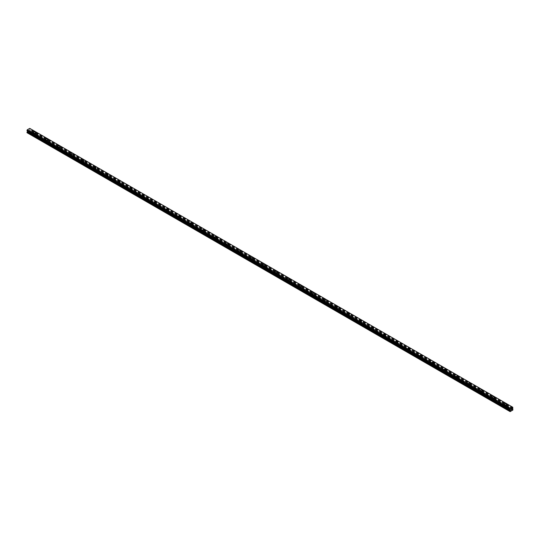 <?xml version="1.0" encoding="UTF-8"?>
<svg xmlns="http://www.w3.org/2000/svg" width="540" height="540" viewBox="0 0 540 540"><rect width="100%" height="100%" fill="white"/><g stroke="black" fill="none" stroke-linecap="round" stroke-linejoin="round"><path stroke-width="0.41" stroke-dasharray="2.7 2.03" d="M34.769 135.061A0.641 0.371 0 0 0 33.946 135.533L34.324 135.749A0.641 0.371 0 0 0 35.147 135.277L28.924 131.679L30.017 130.957L29.741 128.378L512.723 407.228M34.094 134.062A0.641 0.371 0 0 0 34.999 133.542A0.641 0.371 0 0 0 34.094 134.062M35.613 132.57L35.613 132.57A1.067 0.614 180 0 1 34.958 133.144A1.067 0.614 180 0 1 33.791 133.009A1.067 0.614 180 0 1 33.48 132.57L33.48 132.57M46.845 142.027A0.641 0.371 0 0 0 46.022 142.506L46.393 142.722A0.641 0.371 0 0 0 47.223 142.243L35.147 135.277M46.17 141.035A0.641 0.371 0 0 0 47.075 140.508A0.641 0.371 0 0 0 46.17 141.035M47.689 139.543L47.689 139.543A1.067 0.614 180 0 1 47.027 140.11A1.067 0.614 180 0 1 45.866 139.975A1.067 0.614 180 0 1 45.556 139.543L45.556 139.543M58.921 149A0.641 0.371 0 0 0 58.097 149.479L58.469 149.695A0.641 0.371 0 0 0 59.292 149.216L47.223 142.243M58.246 148.007A0.641 0.371 0 0 0 59.15 147.481A0.641 0.371 0 0 0 58.246 148.007M59.765 146.516L59.765 146.509A1.067 0.614 180 0 1 59.103 147.083A1.067 0.614 180 0 1 57.942 146.947A1.067 0.614 180 0 1 57.632 146.516L57.632 146.509M70.997 155.972A0.641 0.371 0 0 0 70.173 156.445L70.544 156.661A0.641 0.371 0 0 0 71.368 156.188L59.292 149.216M70.315 154.973A0.641 0.371 0 0 0 71.226 154.454A0.641 0.371 0 0 0 70.315 154.973M71.84 153.482L71.84 153.482A1.067 0.614 180 0 1 71.179 154.055A1.067 0.614 180 0 1 70.018 153.92A1.067 0.614 180 0 1 69.701 153.482L69.701 153.482M83.072 162.945A0.641 0.371 0 0 0 82.249 163.418L82.62 163.633A0.641 0.371 0 0 0 83.444 163.161L71.368 156.188M82.391 161.946A0.641 0.371 0 0 0 83.295 161.426A0.641 0.371 0 0 0 82.391 161.946M83.909 160.454L83.909 160.454A1.067 0.614 180 0 1 83.255 161.028A1.067 0.614 180 0 1 82.087 160.893A1.067 0.614 180 0 1 81.776 160.454L81.776 160.454M95.148 169.911A0.641 0.371 0 0 0 94.318 170.39L94.696 170.606A0.641 0.371 0 0 0 95.519 170.127L83.444 163.161M94.466 168.919A0.641 0.371 0 0 0 95.371 168.392A0.641 0.371 0 0 0 94.466 168.919M95.985 167.427L95.985 167.427A1.067 0.614 180 0 1 95.33 167.994A1.067 0.614 180 0 1 94.163 167.866A1.067 0.614 180 0 1 93.852 167.427L93.852 167.427M107.217 176.884A0.641 0.371 0 0 0 106.394 177.363L106.765 177.579A0.641 0.371 0 0 0 107.595 177.1L95.519 170.127M106.542 175.892A0.641 0.371 0 0 0 107.447 175.365A0.641 0.371 0 0 0 106.542 175.892M108.061 174.4L108.061 174.393A1.067 0.614 180 0 1 107.399 174.967A1.067 0.614 180 0 1 106.238 174.832A1.067 0.614 180 0 1 105.928 174.4L105.928 174.393M119.293 183.857A0.641 0.371 0 0 0 118.469 184.336L118.841 184.545A0.641 0.371 0 0 0 119.671 184.072L107.595 177.1M118.618 182.857A0.641 0.371 0 0 0 119.522 182.338A0.641 0.371 0 0 0 118.618 182.857M120.136 181.373L120.136 181.366A1.067 0.614 180 0 1 119.475 181.94A1.067 0.614 180 0 1 118.314 181.804A1.067 0.614 180 0 1 118.004 181.373L118.004 181.366M131.369 190.829A0.641 0.371 0 0 0 130.545 191.302L130.916 191.518A0.641 0.371 0 0 0 131.74 191.045L119.671 184.072M130.687 189.83A0.641 0.371 0 0 0 131.598 189.31A0.641 0.371 0 0 0 130.687 189.83M132.212 188.339L132.212 188.339A1.067 0.614 180 0 1 131.551 188.912A1.067 0.614 180 0 1 130.39 188.777A1.067 0.614 180 0 1 130.072 188.339L130.072 188.339M143.444 197.795A0.641 0.371 0 0 0 142.621 198.275L142.992 198.491A0.641 0.371 0 0 0 143.816 198.011L131.74 191.045M142.763 196.803A0.641 0.371 0 0 0 143.667 196.276A0.641 0.371 0 0 0 142.763 196.803M144.288 195.311L144.288 195.311A1.067 0.614 180 0 1 143.627 195.878A1.067 0.614 180 0 1 142.466 195.75A1.067 0.614 180 0 1 142.148 195.311L142.148 195.311M155.52 204.768A0.641 0.371 0 0 0 154.69 205.247L155.068 205.463A0.641 0.371 0 0 0 155.891 204.984L143.816 198.011M154.838 203.776A0.641 0.371 0 0 0 155.743 203.249A0.641 0.371 0 0 0 154.838 203.776M156.357 202.277L156.357 202.284A1.067 0.614 180 0 1 155.702 202.851A1.067 0.614 180 0 1 154.535 202.716A1.067 0.614 180 0 1 154.224 202.284L154.224 202.277M167.596 211.741A0.641 0.371 0 0 0 166.766 212.22L167.144 212.429A0.641 0.371 0 0 0 167.967 211.957L155.891 204.984M166.914 210.742A0.641 0.371 0 0 0 167.819 210.222A0.641 0.371 0 0 0 166.914 210.742M168.433 209.257L168.433 209.25A1.067 0.614 180 0 1 167.778 209.824A1.067 0.614 180 0 1 166.61 209.689A1.067 0.614 180 0 1 166.3 209.257L166.3 209.25M179.665 218.714A0.641 0.371 0 0 0 178.841 219.186L179.213 219.402A0.641 0.371 0 0 0 180.043 218.929L167.967 211.957M178.99 217.715A0.641 0.371 0 0 0 179.894 217.195A0.641 0.371 0 0 0 178.99 217.715M180.509 216.223L180.509 216.223A1.067 0.614 180 0 1 179.847 216.797A1.067 0.614 180 0 1 178.686 216.662A1.067 0.614 180 0 1 178.376 216.223L178.376 216.223M191.741 225.686A0.641 0.371 0 0 0 190.917 226.159L191.288 226.375A0.641 0.371 0 0 0 192.112 225.896L180.043 218.929M191.066 224.687A0.641 0.371 0 0 0 191.97 224.168A0.641 0.371 0 0 0 191.066 224.687M192.584 223.196L192.584 223.196A1.067 0.614 180 0 1 191.923 223.763A1.067 0.614 180 0 1 190.762 223.634A1.067 0.614 180 0 1 190.451 223.196L190.451 223.196M203.816 232.652A0.641 0.371 0 0 0 202.993 233.132L203.364 233.347A0.641 0.371 0 0 0 204.188 232.868L192.112 225.896M203.135 231.66A0.641 0.371 0 0 0 204.046 231.134A0.641 0.371 0 0 0 203.135 231.66M204.66 230.168L204.66 230.168A1.067 0.614 180 0 1 203.999 230.735A1.067 0.614 180 0 1 202.838 230.6A1.067 0.614 180 0 1 202.52 230.168L202.52 230.168M215.892 239.625A0.641 0.371 0 0 0 215.069 240.104L215.44 240.32A0.641 0.371 0 0 0 216.263 239.841L204.188 232.868M215.21 238.633A0.641 0.371 0 0 0 216.115 238.106A0.641 0.371 0 0 0 215.21 238.633M216.729 237.141L216.729 237.134A1.067 0.614 180 0 1 216.074 237.708A1.067 0.614 180 0 1 214.913 237.573A1.067 0.614 180 0 1 214.596 237.141L214.596 237.134M227.968 246.598A0.641 0.371 0 0 0 227.138 247.07L227.516 247.286A0.641 0.371 0 0 0 228.339 246.814L216.263 239.841M227.286 245.599A0.641 0.371 0 0 0 228.191 245.079A0.641 0.371 0 0 0 227.286 245.599M228.805 244.107L228.805 244.107A1.067 0.614 180 0 1 228.15 244.681A1.067 0.614 180 0 1 226.982 244.546A1.067 0.614 180 0 1 226.672 244.107L226.672 244.107M240.037 253.571A0.641 0.371 0 0 0 239.213 254.043L239.585 254.259A0.641 0.371 0 0 0 240.415 253.787L228.339 246.814M239.362 252.572A0.641 0.371 0 0 0 240.266 252.052A0.641 0.371 0 0 0 239.362 252.572M240.881 251.08L240.881 251.08A1.067 0.614 180 0 1 240.219 251.654A1.067 0.614 180 0 1 239.058 251.519A1.067 0.614 180 0 1 238.748 251.08L238.748 251.08M252.113 260.537A0.641 0.371 0 0 0 251.289 261.016L251.66 261.232A0.641 0.371 0 0 0 252.491 260.752L240.415 253.787M251.438 259.544A0.641 0.371 0 0 0 252.342 259.018A0.641 0.371 0 0 0 251.438 259.544M252.956 258.053L252.956 258.053A1.067 0.614 180 0 1 252.295 258.62A1.067 0.614 180 0 1 251.134 258.491A1.067 0.614 180 0 1 250.823 258.053L250.823 258.053M264.188 267.509A0.641 0.371 0 0 0 263.365 267.988L263.736 268.204A0.641 0.371 0 0 0 264.56 267.725L252.491 260.752M263.513 266.517A0.641 0.371 0 0 0 264.418 265.99A0.641 0.371 0 0 0 263.513 266.517M265.032 265.019L265.032 265.025A1.067 0.614 180 0 1 264.371 265.592A1.067 0.614 180 0 1 263.209 265.457A1.067 0.614 180 0 1 262.892 265.025L262.892 265.019M276.264 274.482A0.641 0.371 0 0 0 275.441 274.954L275.812 275.171A0.641 0.371 0 0 0 276.635 274.698L264.56 267.725M275.582 273.483A0.641 0.371 0 0 0 276.487 272.963A0.641 0.371 0 0 0 275.582 273.483M277.108 271.991L277.108 271.991A1.067 0.614 180 0 1 276.446 272.565A1.067 0.614 180 0 1 275.285 272.43A1.067 0.614 180 0 1 274.968 271.991L274.968 271.991M288.34 281.455A0.641 0.371 0 0 0 287.51 281.927L287.888 282.143A0.641 0.371 0 0 0 288.711 281.671L276.635 274.698M287.658 280.456A0.641 0.371 0 0 0 288.562 279.936A0.641 0.371 0 0 0 287.658 280.456M289.177 278.964L289.177 278.964A1.067 0.614 180 0 1 288.522 279.538A1.067 0.614 180 0 1 287.354 279.403A1.067 0.614 180 0 1 287.044 278.964L287.044 278.964M300.416 288.421A0.641 0.371 0 0 0 299.585 288.9L299.963 289.116A0.641 0.371 0 0 0 300.787 288.637L288.711 281.671M299.734 287.429A0.641 0.371 0 0 0 300.638 286.902A0.641 0.371 0 0 0 299.734 287.429M301.253 285.937L301.253 285.937A1.067 0.614 180 0 1 300.598 286.504A1.067 0.614 180 0 1 299.43 286.375A1.067 0.614 180 0 1 299.12 285.937L299.12 285.937M312.485 295.394A0.641 0.371 0 0 0 311.661 295.873L312.032 296.089A0.641 0.371 0 0 0 312.863 295.61L300.787 288.637M311.81 294.401A0.641 0.371 0 0 0 312.714 293.875A0.641 0.371 0 0 0 311.81 294.401M313.328 292.91L313.328 292.903A1.067 0.614 180 0 1 312.667 293.476A1.067 0.614 180 0 1 311.506 293.341A1.067 0.614 180 0 1 311.195 292.91L311.195 292.903M324.56 302.366A0.641 0.371 0 0 0 323.737 302.846L324.108 303.055A0.641 0.371 0 0 0 324.932 302.582L312.863 295.61M323.885 301.367A0.641 0.371 0 0 0 324.79 300.848A0.641 0.371 0 0 0 323.885 301.367M325.404 299.882L325.404 299.875A1.067 0.614 180 0 1 324.743 300.449A1.067 0.614 180 0 1 323.582 300.314A1.067 0.614 180 0 1 323.271 299.882L323.271 299.875M336.636 309.339A0.641 0.371 0 0 0 335.812 309.812L336.184 310.028A0.641 0.371 0 0 0 337.007 309.555L324.932 302.582M335.954 308.34A0.641 0.371 0 0 0 336.865 307.82A0.641 0.371 0 0 0 335.954 308.34M337.48 306.848L337.48 306.848A1.067 0.614 180 0 1 336.818 307.422A1.067 0.614 180 0 1 335.657 307.287A1.067 0.614 180 0 1 335.34 306.848L335.34 306.848M348.712 316.305A0.641 0.371 0 0 0 347.888 316.784L348.26 317A0.641 0.371 0 0 0 349.083 316.521L337.007 309.555M348.03 315.313A0.641 0.371 0 0 0 348.935 314.786A0.641 0.371 0 0 0 348.03 315.313M349.549 313.821L349.549 313.821A1.067 0.614 180 0 1 348.894 314.388A1.067 0.614 180 0 1 347.733 314.26A1.067 0.614 180 0 1 347.416 313.821L347.416 313.821M360.788 323.278A0.641 0.371 0 0 0 359.957 323.757L360.335 323.973A0.641 0.371 0 0 0 361.159 323.494L349.083 316.521M360.106 322.286A0.641 0.371 0 0 0 361.01 321.759A0.641 0.371 0 0 0 360.106 322.286M361.625 320.794L361.625 320.794A1.067 0.614 180 0 1 360.97 321.361A1.067 0.614 180 0 1 359.802 321.226A1.067 0.614 180 0 1 359.492 320.794L359.492 320.794M372.857 330.25A0.641 0.371 0 0 0 372.033 330.73L372.404 330.946A0.641 0.371 0 0 0 373.235 330.466L361.159 323.494M372.182 329.252A0.641 0.371 0 0 0 373.086 328.732A0.641 0.371 0 0 0 372.182 329.252M373.7 327.76L373.7 327.767A1.067 0.614 180 0 1 373.039 328.334A1.067 0.614 180 0 1 371.878 328.199A1.067 0.614 180 0 1 371.567 327.767L371.567 327.76M384.932 337.223A0.641 0.371 0 0 0 384.109 337.696L384.48 337.912A0.641 0.371 0 0 0 385.31 337.439L373.235 330.466M384.257 336.224A0.641 0.371 0 0 0 385.162 335.704A0.641 0.371 0 0 0 384.257 336.224M385.776 334.733L385.776 334.733A1.067 0.614 180 0 1 385.115 335.306A1.067 0.614 180 0 1 383.954 335.171A1.067 0.614 180 0 1 383.643 334.733L383.643 334.733M397.008 344.196A0.641 0.371 0 0 0 396.185 344.669L396.556 344.885A0.641 0.371 0 0 0 397.379 344.405L385.31 337.439M396.333 343.197A0.641 0.371 0 0 0 397.238 342.677A0.641 0.371 0 0 0 396.333 343.197M397.852 341.705L397.852 341.705A1.067 0.614 180 0 1 397.19 342.272A1.067 0.614 180 0 1 396.029 342.144A1.067 0.614 180 0 1 395.712 341.705L395.712 341.705M409.084 351.162A0.641 0.371 0 0 0 408.26 351.641L408.632 351.857A0.641 0.371 0 0 0 409.455 351.378L397.379 344.405M408.402 350.17A0.641 0.371 0 0 0 409.313 349.643A0.641 0.371 0 0 0 408.402 350.17M409.928 348.678L409.928 348.678A1.067 0.614 180 0 1 409.266 349.245A1.067 0.614 180 0 1 408.105 349.11A1.067 0.614 180 0 1 407.788 348.678L407.788 348.678M421.16 358.135A0.641 0.371 0 0 0 420.329 358.614L420.707 358.83A0.641 0.371 0 0 0 421.531 358.351L409.455 351.378M420.478 357.143A0.641 0.371 0 0 0 421.382 356.616A0.641 0.371 0 0 0 420.478 357.143M421.996 355.651L421.996 355.644A1.067 0.614 180 0 1 421.342 356.218A1.067 0.614 180 0 1 420.174 356.083A1.067 0.614 180 0 1 419.863 355.651L419.863 355.644M433.235 365.108A0.641 0.371 0 0 0 432.405 365.58L432.783 365.796A0.641 0.371 0 0 0 433.607 365.324L421.531 358.351M432.554 364.108A0.641 0.371 0 0 0 433.458 363.589A0.641 0.371 0 0 0 432.554 364.108M434.072 362.617L434.072 362.617A1.067 0.614 180 0 1 433.418 363.19A1.067 0.614 180 0 1 432.25 363.056A1.067 0.614 180 0 1 431.939 362.617L431.939 362.617M445.304 372.08A0.641 0.371 0 0 0 444.481 372.553L444.852 372.769A0.641 0.371 0 0 0 445.682 372.296L433.607 365.324M444.629 371.081A0.641 0.371 0 0 0 445.534 370.562A0.641 0.371 0 0 0 444.629 371.081M446.148 369.589L446.148 369.589A1.067 0.614 180 0 1 445.487 370.163A1.067 0.614 180 0 1 444.326 370.028A1.067 0.614 180 0 1 444.015 369.589L444.015 369.589M457.38 379.046A0.641 0.371 0 0 0 456.557 379.526L456.928 379.742A0.641 0.371 0 0 0 457.751 379.262L445.682 372.296M456.705 378.054A0.641 0.371 0 0 0 457.61 377.527A0.641 0.371 0 0 0 456.705 378.054M458.224 376.562L458.224 376.562A1.067 0.614 180 0 1 457.562 377.129A1.067 0.614 180 0 1 456.401 377.001A1.067 0.614 180 0 1 456.091 376.562L456.091 376.562M469.456 386.019A0.641 0.371 0 0 0 468.632 386.498L469.004 386.714A0.641 0.371 0 0 0 469.827 386.235L457.751 379.262M468.774 385.027A0.641 0.371 0 0 0 469.685 384.5A0.641 0.371 0 0 0 468.774 385.027M470.3 383.535L470.3 383.528A1.067 0.614 180 0 1 469.638 384.102A1.067 0.614 180 0 1 468.477 383.967A1.067 0.614 180 0 1 468.16 383.535L468.16 383.528M481.532 392.992A0.641 0.371 0 0 0 480.708 393.464L481.079 393.68A0.641 0.371 0 0 0 481.903 393.208L469.827 386.235M480.85 391.993A0.641 0.371 0 0 0 481.754 391.473A0.641 0.371 0 0 0 480.85 391.993M482.369 390.501L482.369 390.508A1.067 0.614 180 0 1 481.714 391.075A1.067 0.614 180 0 1 480.553 390.94A1.067 0.614 180 0 1 480.236 390.508L480.236 390.501M493.607 399.964A0.641 0.371 0 0 0 492.777 400.437L493.155 400.653A0.641 0.371 0 0 0 493.979 400.181L481.903 393.208M492.925 398.965A0.641 0.371 0 0 0 493.83 398.446A0.641 0.371 0 0 0 492.925 398.965M494.444 397.474L494.444 397.474A1.067 0.614 180 0 1 493.79 398.048A1.067 0.614 180 0 1 492.622 397.913A1.067 0.614 180 0 1 492.311 397.474L492.311 397.474M505.001 407.585L505.231 407.626A0.641 0.371 0 0 0 506.054 407.147L505.676 406.931A0.641 0.371 0 0 0 504.853 407.41L505.001 407.585M505.001 405.938A0.641 0.371 0 0 0 505.906 405.412A0.641 0.371 0 0 0 505.001 405.938M506.52 404.447L506.52 404.447A1.067 0.614 180 0 1 505.858 405.014A1.067 0.614 180 0 1 504.698 404.885A1.067 0.614 180 0 1 504.387 404.447L504.387 404.447M504.698 406.114A1.067 0.614 0 0 0 505.858 406.242A1.067 0.614 0 0 0 506.52 405.675A1.067 0.614 0 0 0 506.21 405.243A1.067 0.614 0 0 0 505.042 405.108A1.067 0.614 0 0 0 504.387 405.675A1.067 0.614 0 0 0 504.698 406.114M504.698 405A1.067 0.614 0 0 0 505.858 405.135A1.067 0.614 0 0 0 506.52 404.561A1.067 0.614 0 0 0 506.21 404.129A1.067 0.614 0 0 0 505.042 403.994A1.067 0.614 0 0 0 504.387 404.561A1.067 0.614 0 0 0 504.698 405M492.622 399.141A1.067 0.614 0 0 0 493.79 399.276A1.067 0.614 0 0 0 494.444 398.702A1.067 0.614 0 0 0 494.134 398.27A1.067 0.614 0 0 0 492.973 398.135A1.067 0.614 0 0 0 492.311 398.702A1.067 0.614 0 0 0 492.622 399.141M492.622 398.027A1.067 0.614 0 0 0 493.79 398.162A1.067 0.614 0 0 0 494.444 397.589A1.067 0.614 0 0 0 494.134 397.157A1.067 0.614 0 0 0 492.973 397.022A1.067 0.614 0 0 0 492.311 397.589A1.067 0.614 0 0 0 492.622 398.027M480.553 392.168A1.067 0.614 0 0 0 481.714 392.303A1.067 0.614 0 0 0 482.369 391.736A1.067 0.614 0 0 0 482.058 391.298A1.067 0.614 0 0 0 480.897 391.163A1.067 0.614 0 0 0 480.236 391.736A1.067 0.614 0 0 0 480.553 392.168M480.553 391.055A1.067 0.614 0 0 0 481.714 391.19A1.067 0.614 0 0 0 482.369 390.623A1.067 0.614 0 0 0 482.058 390.184A1.067 0.614 0 0 0 480.897 390.049A1.067 0.614 0 0 0 480.236 390.623A1.067 0.614 0 0 0 480.553 391.055M468.477 385.195A1.067 0.614 0 0 0 469.638 385.331A1.067 0.614 0 0 0 470.3 384.764A1.067 0.614 0 0 0 469.982 384.325A1.067 0.614 0 0 0 468.821 384.197A1.067 0.614 0 0 0 468.16 384.764A1.067 0.614 0 0 0 468.477 385.195M468.477 384.082A1.067 0.614 0 0 0 469.638 384.217A1.067 0.614 0 0 0 470.3 383.65A1.067 0.614 0 0 0 469.982 383.211A1.067 0.614 0 0 0 468.821 383.083A1.067 0.614 0 0 0 468.16 383.65A1.067 0.614 0 0 0 468.477 384.082M456.401 378.23A1.067 0.614 0 0 0 457.562 378.358A1.067 0.614 0 0 0 458.224 377.791A1.067 0.614 0 0 0 457.913 377.359A1.067 0.614 0 0 0 456.745 377.224A1.067 0.614 0 0 0 456.091 377.791A1.067 0.614 0 0 0 456.401 378.23M456.401 377.116A1.067 0.614 0 0 0 457.562 377.251A1.067 0.614 0 0 0 458.224 376.677A1.067 0.614 0 0 0 457.913 376.245A1.067 0.614 0 0 0 456.745 376.11A1.067 0.614 0 0 0 456.091 376.677A1.067 0.614 0 0 0 456.401 377.116M444.326 371.257A1.067 0.614 0 0 0 445.487 371.392A1.067 0.614 0 0 0 446.148 370.818A1.067 0.614 0 0 0 445.838 370.386A1.067 0.614 0 0 0 444.67 370.251A1.067 0.614 0 0 0 444.015 370.818A1.067 0.614 0 0 0 444.326 371.257M444.326 370.143A1.067 0.614 0 0 0 445.487 370.278A1.067 0.614 0 0 0 446.148 369.704A1.067 0.614 0 0 0 445.838 369.272A1.067 0.614 0 0 0 444.67 369.137A1.067 0.614 0 0 0 444.015 369.704A1.067 0.614 0 0 0 444.326 370.143M432.25 364.284A1.067 0.614 0 0 0 433.418 364.419A1.067 0.614 0 0 0 434.072 363.852A1.067 0.614 0 0 0 433.762 363.413A1.067 0.614 0 0 0 432.601 363.278A1.067 0.614 0 0 0 431.939 363.852A1.067 0.614 0 0 0 432.25 364.284M432.25 363.17A1.067 0.614 0 0 0 433.418 363.305A1.067 0.614 0 0 0 434.072 362.738A1.067 0.614 0 0 0 433.762 362.3A1.067 0.614 0 0 0 432.601 362.164A1.067 0.614 0 0 0 431.939 362.738A1.067 0.614 0 0 0 432.25 363.17M420.174 357.311A1.067 0.614 0 0 0 421.342 357.446A1.067 0.614 0 0 0 421.996 356.879A1.067 0.614 0 0 0 421.686 356.44A1.067 0.614 0 0 0 420.525 356.306A1.067 0.614 0 0 0 419.863 356.879A1.067 0.614 0 0 0 420.174 357.311M420.174 356.198A1.067 0.614 0 0 0 421.342 356.332A1.067 0.614 0 0 0 421.996 355.765A1.067 0.614 0 0 0 421.686 355.327A1.067 0.614 0 0 0 420.525 355.199A1.067 0.614 0 0 0 419.863 355.765A1.067 0.614 0 0 0 420.174 356.198M408.105 350.345A1.067 0.614 0 0 0 409.266 350.474A1.067 0.614 0 0 0 409.928 349.906A1.067 0.614 0 0 0 409.61 349.468A1.067 0.614 0 0 0 408.449 349.339A1.067 0.614 0 0 0 407.788 349.906A1.067 0.614 0 0 0 408.105 350.345M408.105 349.232A1.067 0.614 0 0 0 409.266 349.36A1.067 0.614 0 0 0 409.928 348.793A1.067 0.614 0 0 0 409.61 348.361A1.067 0.614 0 0 0 408.449 348.226A1.067 0.614 0 0 0 407.788 348.793A1.067 0.614 0 0 0 408.105 349.232M396.029 343.373A1.067 0.614 0 0 0 397.19 343.507A1.067 0.614 0 0 0 397.852 342.934A1.067 0.614 0 0 0 397.535 342.502A1.067 0.614 0 0 0 396.374 342.367A1.067 0.614 0 0 0 395.712 342.934A1.067 0.614 0 0 0 396.029 343.373M396.029 342.259A1.067 0.614 0 0 0 397.19 342.394A1.067 0.614 0 0 0 397.852 341.82A1.067 0.614 0 0 0 397.535 341.388A1.067 0.614 0 0 0 396.374 341.253A1.067 0.614 0 0 0 395.712 341.82A1.067 0.614 0 0 0 396.029 342.259M383.954 336.4A1.067 0.614 0 0 0 385.115 336.535A1.067 0.614 0 0 0 385.776 335.961A1.067 0.614 0 0 0 385.465 335.529A1.067 0.614 0 0 0 384.298 335.394A1.067 0.614 0 0 0 383.643 335.961A1.067 0.614 0 0 0 383.954 336.4M383.954 335.286A1.067 0.614 0 0 0 385.115 335.421A1.067 0.614 0 0 0 385.776 334.854A1.067 0.614 0 0 0 385.465 334.415A1.067 0.614 0 0 0 384.298 334.28A1.067 0.614 0 0 0 383.643 334.854A1.067 0.614 0 0 0 383.954 335.286M371.878 329.427A1.067 0.614 0 0 0 373.039 329.562A1.067 0.614 0 0 0 373.7 328.995A1.067 0.614 0 0 0 373.39 328.556A1.067 0.614 0 0 0 372.222 328.421A1.067 0.614 0 0 0 371.567 328.995A1.067 0.614 0 0 0 371.878 329.427M371.878 328.313A1.067 0.614 0 0 0 373.039 328.448A1.067 0.614 0 0 0 373.7 327.881A1.067 0.614 0 0 0 373.39 327.443A1.067 0.614 0 0 0 372.222 327.308A1.067 0.614 0 0 0 371.567 327.881A1.067 0.614 0 0 0 371.878 328.313M359.802 322.461A1.067 0.614 0 0 0 360.97 322.589A1.067 0.614 0 0 0 361.625 322.022A1.067 0.614 0 0 0 361.314 321.584A1.067 0.614 0 0 0 360.153 321.455A1.067 0.614 0 0 0 359.492 322.022A1.067 0.614 0 0 0 359.802 322.461M359.802 321.347A1.067 0.614 0 0 0 360.97 321.476A1.067 0.614 0 0 0 361.625 320.909A1.067 0.614 0 0 0 361.314 320.476A1.067 0.614 0 0 0 360.153 320.341A1.067 0.614 0 0 0 359.492 320.909A1.067 0.614 0 0 0 359.802 321.347M347.733 315.488A1.067 0.614 0 0 0 348.894 315.623A1.067 0.614 0 0 0 349.549 315.05A1.067 0.614 0 0 0 349.238 314.618A1.067 0.614 0 0 0 348.077 314.483A1.067 0.614 0 0 0 347.416 315.05A1.067 0.614 0 0 0 347.733 315.488M347.733 314.375A1.067 0.614 0 0 0 348.894 314.51A1.067 0.614 0 0 0 349.549 313.936A1.067 0.614 0 0 0 349.238 313.504A1.067 0.614 0 0 0 348.077 313.369A1.067 0.614 0 0 0 347.416 313.936A1.067 0.614 0 0 0 347.733 314.375M335.657 308.516A1.067 0.614 0 0 0 336.818 308.651A1.067 0.614 0 0 0 337.48 308.077A1.067 0.614 0 0 0 337.163 307.645A1.067 0.614 0 0 0 336.002 307.51A1.067 0.614 0 0 0 335.34 308.077A1.067 0.614 0 0 0 335.657 308.516M335.657 307.402A1.067 0.614 0 0 0 336.818 307.537A1.067 0.614 0 0 0 337.48 306.97A1.067 0.614 0 0 0 337.163 306.531A1.067 0.614 0 0 0 336.002 306.396A1.067 0.614 0 0 0 335.34 306.97A1.067 0.614 0 0 0 335.657 307.402M323.582 301.543A1.067 0.614 0 0 0 324.743 301.678A1.067 0.614 0 0 0 325.404 301.111A1.067 0.614 0 0 0 325.087 300.672A1.067 0.614 0 0 0 323.926 300.537A1.067 0.614 0 0 0 323.271 301.111A1.067 0.614 0 0 0 323.582 301.543M323.582 300.429A1.067 0.614 0 0 0 324.743 300.564A1.067 0.614 0 0 0 325.404 299.997A1.067 0.614 0 0 0 325.087 299.558A1.067 0.614 0 0 0 323.926 299.423A1.067 0.614 0 0 0 323.271 299.997A1.067 0.614 0 0 0 323.582 300.429M311.506 294.57A1.067 0.614 0 0 0 312.667 294.705A1.067 0.614 0 0 0 313.328 294.138A1.067 0.614 0 0 0 313.018 293.699A1.067 0.614 0 0 0 311.85 293.571A1.067 0.614 0 0 0 311.195 294.138A1.067 0.614 0 0 0 311.506 294.57M311.506 293.463A1.067 0.614 0 0 0 312.667 293.591A1.067 0.614 0 0 0 313.328 293.024A1.067 0.614 0 0 0 313.018 292.586A1.067 0.614 0 0 0 311.85 292.457A1.067 0.614 0 0 0 311.195 293.024A1.067 0.614 0 0 0 311.506 293.463M299.43 287.604A1.067 0.614 0 0 0 300.598 287.732A1.067 0.614 0 0 0 301.253 287.165A1.067 0.614 0 0 0 300.942 286.733A1.067 0.614 0 0 0 299.781 286.598A1.067 0.614 0 0 0 299.12 287.165A1.067 0.614 0 0 0 299.43 287.604M299.43 286.49A1.067 0.614 0 0 0 300.598 286.625A1.067 0.614 0 0 0 301.253 286.051A1.067 0.614 0 0 0 300.942 285.62A1.067 0.614 0 0 0 299.781 285.485A1.067 0.614 0 0 0 299.12 286.051A1.067 0.614 0 0 0 299.43 286.49M287.354 280.631A1.067 0.614 0 0 0 288.522 280.766A1.067 0.614 0 0 0 289.177 280.193A1.067 0.614 0 0 0 288.866 279.76A1.067 0.614 0 0 0 287.705 279.625A1.067 0.614 0 0 0 287.044 280.193A1.067 0.614 0 0 0 287.354 280.631M287.354 279.518A1.067 0.614 0 0 0 288.522 279.653A1.067 0.614 0 0 0 289.177 279.079A1.067 0.614 0 0 0 288.866 278.647A1.067 0.614 0 0 0 287.705 278.512A1.067 0.614 0 0 0 287.044 279.079A1.067 0.614 0 0 0 287.354 279.518M275.285 273.659A1.067 0.614 0 0 0 276.446 273.793A1.067 0.614 0 0 0 277.108 273.226A1.067 0.614 0 0 0 276.791 272.788A1.067 0.614 0 0 0 275.63 272.653A1.067 0.614 0 0 0 274.968 273.226A1.067 0.614 0 0 0 275.285 273.659M275.285 272.545A1.067 0.614 0 0 0 276.446 272.68A1.067 0.614 0 0 0 277.108 272.113A1.067 0.614 0 0 0 276.791 271.674A1.067 0.614 0 0 0 275.63 271.539A1.067 0.614 0 0 0 274.968 272.113A1.067 0.614 0 0 0 275.285 272.545M263.209 266.686A1.067 0.614 0 0 0 264.371 266.821A1.067 0.614 0 0 0 265.032 266.254A1.067 0.614 0 0 0 264.715 265.815A1.067 0.614 0 0 0 263.554 265.68A1.067 0.614 0 0 0 262.892 266.254A1.067 0.614 0 0 0 263.209 266.686M263.209 265.572A1.067 0.614 0 0 0 264.371 265.707A1.067 0.614 0 0 0 265.032 265.14A1.067 0.614 0 0 0 264.715 264.701A1.067 0.614 0 0 0 263.554 264.573A1.067 0.614 0 0 0 262.892 265.14A1.067 0.614 0 0 0 263.209 265.572M251.134 259.72A1.067 0.614 0 0 0 252.295 259.848A1.067 0.614 0 0 0 252.956 259.281A1.067 0.614 0 0 0 252.646 258.849A1.067 0.614 0 0 0 251.478 258.714A1.067 0.614 0 0 0 250.823 259.281A1.067 0.614 0 0 0 251.134 259.72M251.134 258.606A1.067 0.614 0 0 0 252.295 258.741A1.067 0.614 0 0 0 252.956 258.167A1.067 0.614 0 0 0 252.646 257.735A1.067 0.614 0 0 0 251.478 257.6A1.067 0.614 0 0 0 250.823 258.167A1.067 0.614 0 0 0 251.134 258.606M239.058 252.747A1.067 0.614 0 0 0 240.219 252.882A1.067 0.614 0 0 0 240.881 252.308A1.067 0.614 0 0 0 240.57 251.876A1.067 0.614 0 0 0 239.402 251.741A1.067 0.614 0 0 0 238.748 252.308A1.067 0.614 0 0 0 239.058 252.747M239.058 251.633A1.067 0.614 0 0 0 240.219 251.768A1.067 0.614 0 0 0 240.881 251.195A1.067 0.614 0 0 0 240.57 250.763A1.067 0.614 0 0 0 239.402 250.628A1.067 0.614 0 0 0 238.748 251.195A1.067 0.614 0 0 0 239.058 251.633M226.982 245.774A1.067 0.614 0 0 0 228.15 245.909A1.067 0.614 0 0 0 228.805 245.342A1.067 0.614 0 0 0 228.494 244.904A1.067 0.614 0 0 0 227.333 244.769A1.067 0.614 0 0 0 226.672 245.342A1.067 0.614 0 0 0 226.982 245.774M226.982 244.661A1.067 0.614 0 0 0 228.15 244.796A1.067 0.614 0 0 0 228.805 244.229A1.067 0.614 0 0 0 228.494 243.79A1.067 0.614 0 0 0 227.333 243.655A1.067 0.614 0 0 0 226.672 244.229A1.067 0.614 0 0 0 226.982 244.661M214.913 238.802A1.067 0.614 0 0 0 216.074 238.937A1.067 0.614 0 0 0 216.729 238.37A1.067 0.614 0 0 0 216.419 237.931A1.067 0.614 0 0 0 215.257 237.796A1.067 0.614 0 0 0 214.596 238.37A1.067 0.614 0 0 0 214.913 238.802M214.913 237.688A1.067 0.614 0 0 0 216.074 237.823A1.067 0.614 0 0 0 216.729 237.256A1.067 0.614 0 0 0 216.419 236.817A1.067 0.614 0 0 0 215.257 236.689A1.067 0.614 0 0 0 214.596 237.256A1.067 0.614 0 0 0 214.913 237.688M202.838 231.835A1.067 0.614 0 0 0 203.999 231.964A1.067 0.614 0 0 0 204.66 231.397A1.067 0.614 0 0 0 204.343 230.958A1.067 0.614 0 0 0 203.182 230.83A1.067 0.614 0 0 0 202.52 231.397A1.067 0.614 0 0 0 202.838 231.835M202.838 230.722A1.067 0.614 0 0 0 203.999 230.85A1.067 0.614 0 0 0 204.66 230.283A1.067 0.614 0 0 0 204.343 229.851A1.067 0.614 0 0 0 203.182 229.716A1.067 0.614 0 0 0 202.52 230.283A1.067 0.614 0 0 0 202.838 230.722M190.762 224.863A1.067 0.614 0 0 0 191.923 224.998A1.067 0.614 0 0 0 192.584 224.424A1.067 0.614 0 0 0 192.267 223.992A1.067 0.614 0 0 0 191.106 223.857A1.067 0.614 0 0 0 190.451 224.424A1.067 0.614 0 0 0 190.762 224.863M190.762 223.749A1.067 0.614 0 0 0 191.923 223.884A1.067 0.614 0 0 0 192.584 223.31A1.067 0.614 0 0 0 192.267 222.878A1.067 0.614 0 0 0 191.106 222.743A1.067 0.614 0 0 0 190.451 223.31A1.067 0.614 0 0 0 190.762 223.749M178.686 217.89A1.067 0.614 0 0 0 179.847 218.025A1.067 0.614 0 0 0 180.509 217.451A1.067 0.614 0 0 0 180.198 217.019A1.067 0.614 0 0 0 179.03 216.884A1.067 0.614 0 0 0 178.376 217.451A1.067 0.614 0 0 0 178.686 217.89M178.686 216.776A1.067 0.614 0 0 0 179.847 216.911A1.067 0.614 0 0 0 180.509 216.344A1.067 0.614 0 0 0 180.198 215.906A1.067 0.614 0 0 0 179.03 215.771A1.067 0.614 0 0 0 178.376 216.344A1.067 0.614 0 0 0 178.686 216.776M166.61 210.917A1.067 0.614 0 0 0 167.778 211.052A1.067 0.614 0 0 0 168.433 210.485A1.067 0.614 0 0 0 168.122 210.047A1.067 0.614 0 0 0 166.961 209.912A1.067 0.614 0 0 0 166.3 210.485A1.067 0.614 0 0 0 166.61 210.917M166.61 209.804A1.067 0.614 0 0 0 167.778 209.939A1.067 0.614 0 0 0 168.433 209.372A1.067 0.614 0 0 0 168.122 208.933A1.067 0.614 0 0 0 166.961 208.798A1.067 0.614 0 0 0 166.3 209.372A1.067 0.614 0 0 0 166.61 209.804M154.535 203.945A1.067 0.614 0 0 0 155.702 204.079A1.067 0.614 0 0 0 156.357 203.513A1.067 0.614 0 0 0 156.047 203.074A1.067 0.614 0 0 0 154.886 202.946A1.067 0.614 0 0 0 154.224 203.513A1.067 0.614 0 0 0 154.535 203.945M154.535 202.838A1.067 0.614 0 0 0 155.702 202.966A1.067 0.614 0 0 0 156.357 202.399A1.067 0.614 0 0 0 156.047 201.96A1.067 0.614 0 0 0 154.886 201.832A1.067 0.614 0 0 0 154.224 202.399A1.067 0.614 0 0 0 154.535 202.838M142.466 196.978A1.067 0.614 0 0 0 143.627 197.113A1.067 0.614 0 0 0 144.288 196.54A1.067 0.614 0 0 0 143.971 196.108A1.067 0.614 0 0 0 142.81 195.973A1.067 0.614 0 0 0 142.148 196.54A1.067 0.614 0 0 0 142.466 196.978M142.466 195.865A1.067 0.614 0 0 0 143.627 196A1.067 0.614 0 0 0 144.288 195.426A1.067 0.614 0 0 0 143.971 194.994A1.067 0.614 0 0 0 142.81 194.859A1.067 0.614 0 0 0 142.148 195.426A1.067 0.614 0 0 0 142.466 195.865M130.39 190.006A1.067 0.614 0 0 0 131.551 190.141A1.067 0.614 0 0 0 132.212 189.567A1.067 0.614 0 0 0 131.895 189.135A1.067 0.614 0 0 0 130.734 189A1.067 0.614 0 0 0 130.072 189.567A1.067 0.614 0 0 0 130.39 190.006M130.39 188.892A1.067 0.614 0 0 0 131.551 189.027A1.067 0.614 0 0 0 132.212 188.46A1.067 0.614 0 0 0 131.895 188.021A1.067 0.614 0 0 0 130.734 187.886A1.067 0.614 0 0 0 130.072 188.46A1.067 0.614 0 0 0 130.39 188.892M118.314 183.033A1.067 0.614 0 0 0 119.475 183.168A1.067 0.614 0 0 0 120.136 182.601A1.067 0.614 0 0 0 119.826 182.162A1.067 0.614 0 0 0 118.658 182.027A1.067 0.614 0 0 0 118.004 182.601A1.067 0.614 0 0 0 118.314 183.033M118.314 181.919A1.067 0.614 0 0 0 119.475 182.054A1.067 0.614 0 0 0 120.136 181.487A1.067 0.614 0 0 0 119.826 181.049A1.067 0.614 0 0 0 118.658 180.913A1.067 0.614 0 0 0 118.004 181.487A1.067 0.614 0 0 0 118.314 181.919M106.238 176.06A1.067 0.614 0 0 0 107.399 176.195A1.067 0.614 0 0 0 108.061 175.628A1.067 0.614 0 0 0 107.75 175.19A1.067 0.614 0 0 0 106.583 175.061A1.067 0.614 0 0 0 105.928 175.628A1.067 0.614 0 0 0 106.238 176.06M106.238 174.953A1.067 0.614 0 0 0 107.399 175.082A1.067 0.614 0 0 0 108.061 174.515A1.067 0.614 0 0 0 107.75 174.076A1.067 0.614 0 0 0 106.583 173.947A1.067 0.614 0 0 0 105.928 174.515A1.067 0.614 0 0 0 106.238 174.953M94.163 169.094A1.067 0.614 0 0 0 95.33 169.222A1.067 0.614 0 0 0 95.985 168.656A1.067 0.614 0 0 0 95.675 168.224A1.067 0.614 0 0 0 94.514 168.089A1.067 0.614 0 0 0 93.852 168.656A1.067 0.614 0 0 0 94.163 169.094M94.163 167.981A1.067 0.614 0 0 0 95.33 168.116A1.067 0.614 0 0 0 95.985 167.542A1.067 0.614 0 0 0 95.675 167.11A1.067 0.614 0 0 0 94.514 166.975A1.067 0.614 0 0 0 93.852 167.542A1.067 0.614 0 0 0 94.163 167.981M82.087 162.122A1.067 0.614 0 0 0 83.255 162.257A1.067 0.614 0 0 0 83.909 161.683A1.067 0.614 0 0 0 83.599 161.251A1.067 0.614 0 0 0 82.438 161.116A1.067 0.614 0 0 0 81.776 161.683A1.067 0.614 0 0 0 82.087 162.122M82.087 161.008A1.067 0.614 0 0 0 83.255 161.143A1.067 0.614 0 0 0 83.909 160.569A1.067 0.614 0 0 0 83.599 160.137A1.067 0.614 0 0 0 82.438 160.002A1.067 0.614 0 0 0 81.776 160.569A1.067 0.614 0 0 0 82.087 161.008M70.018 155.149A1.067 0.614 0 0 0 71.179 155.284A1.067 0.614 0 0 0 71.84 154.717A1.067 0.614 0 0 0 71.523 154.278A1.067 0.614 0 0 0 70.362 154.143A1.067 0.614 0 0 0 69.701 154.717A1.067 0.614 0 0 0 70.018 155.149M70.018 154.035A1.067 0.614 0 0 0 71.179 154.17A1.067 0.614 0 0 0 71.84 153.603A1.067 0.614 0 0 0 71.523 153.164A1.067 0.614 0 0 0 70.362 153.029A1.067 0.614 0 0 0 69.701 153.603A1.067 0.614 0 0 0 70.018 154.035M57.942 148.176A1.067 0.614 0 0 0 59.103 148.311A1.067 0.614 0 0 0 59.765 147.744A1.067 0.614 0 0 0 59.447 147.305A1.067 0.614 0 0 0 58.286 147.17A1.067 0.614 0 0 0 57.632 147.744A1.067 0.614 0 0 0 57.942 148.176M57.942 147.062A1.067 0.614 0 0 0 59.103 147.197A1.067 0.614 0 0 0 59.765 146.63A1.067 0.614 0 0 0 59.447 146.192A1.067 0.614 0 0 0 58.286 146.063A1.067 0.614 0 0 0 57.632 146.63A1.067 0.614 0 0 0 57.942 147.062M45.866 141.21A1.067 0.614 0 0 0 47.027 141.338A1.067 0.614 0 0 0 47.689 140.771A1.067 0.614 0 0 0 47.378 140.339A1.067 0.614 0 0 0 46.21 140.204A1.067 0.614 0 0 0 45.556 140.771A1.067 0.614 0 0 0 45.866 141.21M45.866 140.096A1.067 0.614 0 0 0 47.027 140.225A1.067 0.614 0 0 0 47.689 139.657A1.067 0.614 0 0 0 47.378 139.226A1.067 0.614 0 0 0 46.21 139.091A1.067 0.614 0 0 0 45.556 139.657A1.067 0.614 0 0 0 45.866 140.096M33.791 134.237A1.067 0.614 0 0 0 34.958 134.372A1.067 0.614 0 0 0 35.613 133.799A1.067 0.614 0 0 0 35.303 133.367A1.067 0.614 0 0 0 34.142 133.232A1.067 0.614 0 0 0 33.48 133.799A1.067 0.614 0 0 0 33.791 134.237M33.791 133.124A1.067 0.614 0 0 0 34.958 133.258A1.067 0.614 0 0 0 35.613 132.685A1.067 0.614 0 0 0 35.303 132.253A1.067 0.614 0 0 0 34.142 132.118A1.067 0.614 0 0 0 33.48 132.685A1.067 0.614 0 0 0 33.791 133.124M511.407 409.144L511.124 409.88M511.859 409.003L511.576 409.617M28.593 130.775L28.877 130.039L28.593 130.775M28.249 130.403L28.242 130.977L28.242 130.41M28.242 130.977L28.276 130.464L28.242 130.977M27 132.698L28.924 131.679M509.983 409.563L27.047 130.741M505.676 406.931L493.979 400.181M511.961 410.562L28.985 131.713M511.907 410.528L506.054 407.147M504.853 407.41L493.155 400.653M492.777 400.437L481.079 393.68M480.708 393.464L469.004 386.714M468.632 386.498L456.928 379.742M456.557 379.526L444.852 372.769M444.481 372.553L432.783 365.796M432.405 365.58L420.707 358.83M420.329 358.614L408.632 351.857M408.26 351.641L396.556 344.885M396.185 344.669L384.48 337.912M384.109 337.696L372.404 330.946M372.033 330.73L360.335 323.973M359.957 323.757L348.26 317M347.888 316.784L336.184 310.028M335.812 309.812L324.108 303.055M323.737 302.846L312.032 296.089M311.661 295.873L299.963 289.116M299.585 288.9L287.888 282.143M287.51 281.927L275.812 275.171M275.441 274.954L263.736 268.204M263.365 267.988L251.66 261.232M251.289 261.016L239.585 254.259M239.213 254.043L227.516 247.286M227.138 247.07L215.44 240.32M215.069 240.104L203.364 233.347M202.993 233.132L191.288 226.375M190.917 226.159L179.213 219.402M178.841 219.186L167.144 212.429M166.766 212.22L155.068 205.463M154.69 205.247L142.992 198.491M142.621 198.275L130.916 191.518M130.545 191.302L118.841 184.545M118.469 184.336L106.765 177.579M106.394 177.363L94.696 170.606M94.318 170.39L82.62 163.633M82.249 163.418L70.544 156.661M70.173 156.445L58.469 149.695M58.097 149.479L46.393 142.722M46.022 142.506L34.324 135.749M33.946 135.533L28.093 132.158M512.858 410.042L29.876 131.2M513 409.799L30.017 130.957M512.973 409.32L29.99 130.471M512.615 409.111L29.633 130.268L512.615 409.111M510.125 411.622L27.142 132.779M511.015 411.109L28.04 132.26M511.076 411.001L505.231 407.626M513 409.381L30.017 130.538M512.595 409.077L29.619 130.228M512.595 408.571L29.619 129.728M512.615 408.517L29.633 129.668M512.723 408.328L29.741 129.478M512.737 408.281L29.761 129.438M512.953 407.902L29.97 129.053M513 407.808L30.017 128.959M513 407.423L30.017 128.581M29.761 128.405L512.737 407.255L29.97 128.54M35.188 135.405L35.188 133.799M47.264 142.378L47.264 140.771M59.339 149.344L59.339 147.744M71.408 156.317L71.408 154.717M83.484 163.289L83.484 161.683M95.56 170.262L95.56 168.656M107.636 177.228L107.636 175.628M119.711 184.201L119.711 182.601M131.78 191.174L131.78 189.567M143.856 198.146L143.856 196.54M155.932 205.112L155.932 203.513M168.008 212.085L168.008 210.485M180.083 219.058L180.083 217.451M192.159 226.031L192.159 224.424M204.228 233.003L204.228 231.397M216.304 239.969L216.304 238.37M228.38 246.942L228.38 245.342M240.455 253.915L240.455 252.308M252.531 260.888L252.531 259.281M264.6 267.853L264.6 266.254M276.676 274.826L276.676 273.226M288.752 281.799L288.752 280.193M300.827 288.772L300.827 287.165M312.903 295.738L312.903 294.138M324.979 302.711L324.979 301.111M337.048 309.683L337.048 308.077M349.124 316.656L349.124 315.05M361.199 323.622L361.199 322.022M373.275 330.595L373.275 328.995M385.351 337.568L385.351 335.961M397.42 344.54L397.42 342.934M409.495 351.513L409.495 349.906M421.571 358.479L421.571 356.879M433.647 365.452L433.647 363.852M445.723 372.425L445.723 370.818M457.799 379.397L457.799 377.791M469.868 386.363L469.868 384.764M481.943 393.336L481.943 391.736M494.019 400.309L494.019 398.702M506.095 407.282L506.095 405.675M506.52 405.675L506.52 404.561M494.444 398.702L494.444 397.589M482.369 391.736L482.369 390.623M470.3 384.764L470.3 383.65M458.224 377.791L458.224 376.677M446.148 370.818L446.148 369.704M434.072 363.852L434.072 362.738M421.996 356.879L421.996 355.765M409.928 349.906L409.928 348.793M397.852 342.934L397.852 341.82M385.776 335.961L385.776 334.854M373.7 328.995L373.7 327.881M361.625 322.022L361.625 320.909M349.549 315.05L349.549 313.936M337.48 308.077L337.48 306.97M325.404 301.111L325.404 299.997M313.328 294.138L313.328 293.024M301.253 287.165L301.253 286.051M289.177 280.193L289.177 279.079M277.108 273.226L277.108 272.113M265.032 266.254L265.032 265.14M252.956 259.281L252.956 258.167M240.881 252.308L240.881 251.195M228.805 245.342L228.805 244.229M216.729 238.37L216.729 237.256M204.66 231.397L204.66 230.283M192.584 224.424L192.584 223.31M180.509 217.451L180.509 216.344M168.433 210.485L168.433 209.372M156.357 203.513L156.357 202.399M144.288 196.54L144.288 195.426M132.212 189.567L132.212 188.46M120.136 182.601L120.136 181.487M108.061 175.628L108.061 174.515M95.985 168.656L95.985 167.542M83.909 161.683L83.909 160.569M71.84 154.717L71.84 153.603M59.765 147.744L59.765 146.63M47.689 140.771L47.689 139.657M35.613 133.799L35.613 132.685M33.48 133.799L33.48 132.685M45.556 140.771L45.556 139.657M57.632 147.744L57.632 146.63M69.701 154.717L69.701 153.603M81.776 161.683L81.776 160.569M93.852 168.656L93.852 167.542M105.928 175.628L105.928 174.515M118.004 182.601L118.004 181.487M130.072 189.567L130.072 188.46M142.148 196.54L142.148 195.426M154.224 203.513L154.224 202.399M166.3 210.485L166.3 209.372M178.376 217.451L178.376 216.344M190.451 224.424L190.451 223.31M202.52 231.397L202.52 230.283M214.596 238.37L214.596 237.256M226.672 245.342L226.672 244.229M238.748 252.308L238.748 251.195M250.823 259.281L250.823 258.167M262.892 266.254L262.892 265.14M274.968 273.226L274.968 272.113M287.044 280.193L287.044 279.079M299.12 287.165L299.12 286.051M311.195 294.138L311.195 293.024M323.271 301.111L323.271 299.997M335.34 308.077L335.34 306.97M347.416 315.05L347.416 313.936M359.492 322.022L359.492 320.909M371.567 328.995L371.567 327.881M383.643 335.961L383.643 334.854M395.712 342.934L395.712 341.82M407.788 349.906L407.788 348.793M419.863 356.879L419.863 355.765M431.939 363.852L431.939 362.738M444.015 370.818L444.015 369.704M456.091 377.791L456.091 376.677M468.16 384.764L468.16 383.65M480.236 391.736L480.236 390.623M492.311 398.702L492.311 397.589M504.387 405.675L504.387 404.561M504.812 407.282L504.812 405.675M492.737 400.309L492.737 398.702M480.661 393.336L480.661 391.736M468.592 386.363L468.592 384.764M456.516 379.397L456.516 377.791M444.44 372.425L444.44 370.818M432.365 365.452L432.365 363.852M420.289 358.479L420.289 356.879M408.22 351.513L408.22 349.906M396.144 344.54L396.144 342.934M384.068 337.568L384.068 335.961M371.993 330.595L371.993 328.995M359.917 323.622L359.917 322.022M347.841 316.656L347.841 315.05M335.772 309.683L335.772 308.077M323.696 302.711L323.696 301.111M311.621 295.738L311.621 294.138M299.545 288.772L299.545 287.165M287.469 281.799L287.469 280.193M275.4 274.826L275.4 273.226M263.324 267.853L263.324 266.254M251.249 260.888L251.249 259.281M239.173 253.915L239.173 252.308M227.097 246.942L227.097 245.342M215.021 239.969L215.021 238.37M202.952 233.003L202.952 231.397M190.876 226.031L190.876 224.424M178.801 219.058L178.801 217.451M166.725 212.085L166.725 210.485M154.649 205.112L154.649 203.513M142.58 198.146L142.58 196.54M130.505 191.174L130.505 189.567M118.429 184.201L118.429 182.601M106.353 177.228L106.353 175.628M94.277 170.262L94.277 168.656M82.202 163.289L82.202 161.683M70.133 156.317L70.133 154.717M58.057 149.344L58.057 147.744M45.981 142.378L45.981 140.771M33.905 135.405L33.905 133.799M512.737 407.248L30.004 128.54M512.818 407.376L29.835 128.527M510.165 409.597L27.182 130.754"/><path stroke-width="0.81" d="M33.48 132.57A1.067 0.614 180 0 1 34.142 131.996A1.067 0.614 180 0 1 35.303 132.131A1.067 0.614 180 0 1 35.613 132.57A1.067 0.614 180 0 1 34.958 133.137A1.067 0.614 180 0 1 33.791 133.002A1.067 0.614 180 0 1 33.48 132.57A1.067 0.614 180 0 1 34.142 132.003A1.067 0.614 180 0 1 35.303 132.138A1.067 0.614 180 0 1 35.613 132.57M45.556 139.543A1.067 0.614 180 0 1 46.21 138.969A1.067 0.614 180 0 1 47.378 139.104A1.067 0.614 180 0 1 47.689 139.543A1.067 0.614 180 0 1 47.027 140.11A1.067 0.614 180 0 1 45.866 139.975A1.067 0.614 180 0 1 45.556 139.543A1.067 0.614 180 0 1 46.21 138.976A1.067 0.614 180 0 1 47.378 139.104A1.067 0.614 180 0 1 47.689 139.543M57.632 146.509A1.067 0.614 180 0 1 58.286 145.942A1.067 0.614 180 0 1 59.447 146.077A1.067 0.614 180 0 1 59.765 146.516A1.067 0.614 180 0 1 59.103 147.083A1.067 0.614 180 0 1 57.942 146.947A1.067 0.614 180 0 1 57.632 146.509A1.067 0.614 180 0 1 58.286 145.942A1.067 0.614 180 0 1 59.447 146.077A1.067 0.614 180 0 1 59.765 146.509M69.701 153.482A1.067 0.614 180 0 1 70.362 152.915A1.067 0.614 180 0 1 71.523 153.05A1.067 0.614 180 0 1 71.84 153.482A1.067 0.614 180 0 1 71.179 154.049A1.067 0.614 180 0 1 70.018 153.92A1.067 0.614 180 0 1 69.701 153.482A1.067 0.614 180 0 1 70.362 152.915A1.067 0.614 180 0 1 71.523 153.05A1.067 0.614 180 0 1 71.84 153.482M81.776 160.454A1.067 0.614 180 0 1 82.438 159.887A1.067 0.614 180 0 1 83.599 160.016A1.067 0.614 180 0 1 83.909 160.454A1.067 0.614 180 0 1 83.255 161.021A1.067 0.614 180 0 1 82.087 160.886A1.067 0.614 180 0 1 81.776 160.454A1.067 0.614 180 0 1 82.438 159.887A1.067 0.614 180 0 1 83.599 160.022A1.067 0.614 180 0 1 83.909 160.454M93.852 167.427A1.067 0.614 180 0 1 94.514 166.853A1.067 0.614 180 0 1 95.675 166.988A1.067 0.614 180 0 1 95.985 167.427A1.067 0.614 180 0 1 95.33 167.994A1.067 0.614 180 0 1 94.163 167.859A1.067 0.614 180 0 1 93.852 167.427A1.067 0.614 180 0 1 94.514 166.86A1.067 0.614 180 0 1 95.675 166.988A1.067 0.614 180 0 1 95.985 167.427M105.928 174.393A1.067 0.614 180 0 1 106.583 173.826A1.067 0.614 180 0 1 107.75 173.961A1.067 0.614 180 0 1 108.061 174.4A1.067 0.614 180 0 1 107.399 174.967A1.067 0.614 180 0 1 106.238 174.832A1.067 0.614 180 0 1 105.928 174.393A1.067 0.614 180 0 1 106.583 173.826A1.067 0.614 180 0 1 107.75 173.961A1.067 0.614 180 0 1 108.061 174.393M118.004 181.366A1.067 0.614 180 0 1 118.658 180.799A1.067 0.614 180 0 1 119.826 180.934A1.067 0.614 180 0 1 120.136 181.373A1.067 0.614 180 0 1 119.475 181.94A1.067 0.614 180 0 1 118.314 181.804A1.067 0.614 180 0 1 118.004 181.366A1.067 0.614 180 0 1 118.658 180.799A1.067 0.614 180 0 1 119.826 180.934A1.067 0.614 180 0 1 120.136 181.366M131.895 187.907A1.067 0.614 180 0 1 132.212 188.339A1.067 0.614 180 0 1 131.551 188.906A1.067 0.614 180 0 1 130.39 188.777A1.067 0.614 180 0 1 130.072 188.339A1.067 0.614 180 0 1 130.734 187.772A1.067 0.614 180 0 1 131.895 187.907M130.072 188.339A1.067 0.614 180 0 1 130.734 187.772A1.067 0.614 180 0 1 131.895 187.9A1.067 0.614 180 0 1 132.212 188.339M142.148 195.311A1.067 0.614 180 0 1 142.81 194.738A1.067 0.614 180 0 1 143.971 194.873A1.067 0.614 180 0 1 144.288 195.311A1.067 0.614 180 0 1 143.627 195.878A1.067 0.614 180 0 1 142.466 195.743A1.067 0.614 180 0 1 142.148 195.311A1.067 0.614 180 0 1 142.81 194.744A1.067 0.614 180 0 1 143.971 194.879A1.067 0.614 180 0 1 144.288 195.311M154.224 202.284A1.067 0.614 180 0 1 154.886 201.71A1.067 0.614 180 0 1 156.047 201.845A1.067 0.614 180 0 1 156.357 202.284M156.047 201.845A1.067 0.614 180 0 1 156.357 202.277A1.067 0.614 180 0 1 155.702 202.851A1.067 0.614 180 0 1 154.535 202.716A1.067 0.614 180 0 1 154.224 202.277A1.067 0.614 180 0 1 154.886 201.71A1.067 0.614 180 0 1 156.047 201.845M166.3 209.25A1.067 0.614 180 0 1 166.961 208.683A1.067 0.614 180 0 1 168.122 208.818A1.067 0.614 180 0 1 168.433 209.257A1.067 0.614 180 0 1 167.778 209.824A1.067 0.614 180 0 1 166.61 209.689A1.067 0.614 180 0 1 166.3 209.25A1.067 0.614 180 0 1 166.961 208.683A1.067 0.614 180 0 1 168.122 208.818A1.067 0.614 180 0 1 168.433 209.25M178.376 216.223A1.067 0.614 180 0 1 179.03 215.656A1.067 0.614 180 0 1 180.198 215.784A1.067 0.614 180 0 1 180.509 216.223A1.067 0.614 180 0 1 179.847 216.79A1.067 0.614 180 0 1 178.686 216.662A1.067 0.614 180 0 1 178.376 216.223A1.067 0.614 180 0 1 179.03 215.656A1.067 0.614 180 0 1 180.198 215.791A1.067 0.614 180 0 1 180.509 216.223M190.451 223.196A1.067 0.614 180 0 1 191.106 222.622A1.067 0.614 180 0 1 192.267 222.757A1.067 0.614 180 0 1 192.584 223.196A1.067 0.614 180 0 1 191.923 223.763A1.067 0.614 180 0 1 190.762 223.628A1.067 0.614 180 0 1 190.451 223.196A1.067 0.614 180 0 1 191.106 222.629A1.067 0.614 180 0 1 192.267 222.763A1.067 0.614 180 0 1 192.584 223.196M202.52 230.168A1.067 0.614 180 0 1 203.182 229.595A1.067 0.614 180 0 1 204.343 229.73A1.067 0.614 180 0 1 204.66 230.168A1.067 0.614 180 0 1 203.999 230.735A1.067 0.614 180 0 1 202.838 230.6A1.067 0.614 180 0 1 202.52 230.168A1.067 0.614 180 0 1 203.182 229.601A1.067 0.614 180 0 1 204.343 229.73A1.067 0.614 180 0 1 204.66 230.168M214.596 237.134A1.067 0.614 180 0 1 215.257 236.567A1.067 0.614 180 0 1 216.419 236.702A1.067 0.614 180 0 1 216.729 237.141A1.067 0.614 180 0 1 216.074 237.708A1.067 0.614 180 0 1 214.913 237.573A1.067 0.614 180 0 1 214.596 237.134A1.067 0.614 180 0 1 215.257 236.567A1.067 0.614 180 0 1 216.419 236.702A1.067 0.614 180 0 1 216.729 237.134M226.672 244.107A1.067 0.614 180 0 1 227.333 243.54A1.067 0.614 180 0 1 228.494 243.675A1.067 0.614 180 0 1 228.805 244.107A1.067 0.614 180 0 1 228.15 244.674A1.067 0.614 180 0 1 226.982 244.546A1.067 0.614 180 0 1 226.672 244.107A1.067 0.614 180 0 1 227.333 243.54A1.067 0.614 180 0 1 228.494 243.675A1.067 0.614 180 0 1 228.805 244.107M240.57 250.648A1.067 0.614 180 0 1 240.881 251.08A1.067 0.614 180 0 1 240.219 251.647A1.067 0.614 180 0 1 239.058 251.512A1.067 0.614 180 0 1 238.748 251.08A1.067 0.614 180 0 1 239.402 250.513A1.067 0.614 180 0 1 240.57 250.648M238.748 251.08A1.067 0.614 180 0 1 239.402 250.513A1.067 0.614 180 0 1 240.57 250.641A1.067 0.614 180 0 1 240.881 251.08M250.823 258.053A1.067 0.614 180 0 1 251.478 257.479A1.067 0.614 180 0 1 252.646 257.614A1.067 0.614 180 0 1 252.956 258.053A1.067 0.614 180 0 1 252.295 258.62A1.067 0.614 180 0 1 251.134 258.485A1.067 0.614 180 0 1 250.823 258.053A1.067 0.614 180 0 1 251.478 257.486A1.067 0.614 180 0 1 252.646 257.614A1.067 0.614 180 0 1 252.956 258.053M262.892 265.025A1.067 0.614 180 0 1 263.554 264.452A1.067 0.614 180 0 1 264.715 264.587A1.067 0.614 180 0 1 265.032 265.025M264.715 264.587A1.067 0.614 180 0 1 265.032 265.019A1.067 0.614 180 0 1 264.371 265.592A1.067 0.614 180 0 1 263.209 265.457A1.067 0.614 180 0 1 262.892 265.019A1.067 0.614 180 0 1 263.554 264.452A1.067 0.614 180 0 1 264.715 264.587M274.968 271.991A1.067 0.614 180 0 1 275.63 271.424A1.067 0.614 180 0 1 276.791 271.559A1.067 0.614 180 0 1 277.108 271.991A1.067 0.614 180 0 1 276.446 272.558A1.067 0.614 180 0 1 275.285 272.43A1.067 0.614 180 0 1 274.968 271.991A1.067 0.614 180 0 1 275.63 271.424A1.067 0.614 180 0 1 276.791 271.559A1.067 0.614 180 0 1 277.108 271.991M287.044 278.964A1.067 0.614 180 0 1 287.705 278.397A1.067 0.614 180 0 1 288.866 278.525A1.067 0.614 180 0 1 289.177 278.964A1.067 0.614 180 0 1 288.522 279.531A1.067 0.614 180 0 1 287.354 279.396A1.067 0.614 180 0 1 287.044 278.964A1.067 0.614 180 0 1 287.705 278.397A1.067 0.614 180 0 1 288.866 278.532A1.067 0.614 180 0 1 289.177 278.964M299.12 285.937A1.067 0.614 180 0 1 299.781 285.363A1.067 0.614 180 0 1 300.942 285.498A1.067 0.614 180 0 1 301.253 285.937A1.067 0.614 180 0 1 300.598 286.504A1.067 0.614 180 0 1 299.43 286.369A1.067 0.614 180 0 1 299.12 285.937A1.067 0.614 180 0 1 299.781 285.37A1.067 0.614 180 0 1 300.942 285.498A1.067 0.614 180 0 1 301.253 285.937M311.195 292.903A1.067 0.614 180 0 1 311.85 292.336A1.067 0.614 180 0 1 313.018 292.471A1.067 0.614 180 0 1 313.328 292.91A1.067 0.614 180 0 1 312.667 293.476A1.067 0.614 180 0 1 311.506 293.341A1.067 0.614 180 0 1 311.195 292.903A1.067 0.614 180 0 1 311.85 292.336A1.067 0.614 180 0 1 313.018 292.471A1.067 0.614 180 0 1 313.328 292.903M323.271 299.875A1.067 0.614 180 0 1 323.926 299.309A1.067 0.614 180 0 1 325.087 299.444A1.067 0.614 180 0 1 325.404 299.882A1.067 0.614 180 0 1 324.743 300.449A1.067 0.614 180 0 1 323.582 300.314A1.067 0.614 180 0 1 323.271 299.875A1.067 0.614 180 0 1 323.926 299.309A1.067 0.614 180 0 1 325.087 299.444A1.067 0.614 180 0 1 325.404 299.875M335.34 306.848A1.067 0.614 180 0 1 336.002 306.281A1.067 0.614 180 0 1 337.163 306.41A1.067 0.614 180 0 1 337.48 306.848A1.067 0.614 180 0 1 336.818 307.415A1.067 0.614 180 0 1 335.657 307.287A1.067 0.614 180 0 1 335.34 306.848A1.067 0.614 180 0 1 336.002 306.281A1.067 0.614 180 0 1 337.163 306.416A1.067 0.614 180 0 1 337.48 306.848M349.238 313.389A1.067 0.614 180 0 1 349.549 313.821A1.067 0.614 180 0 1 348.894 314.388A1.067 0.614 180 0 1 347.733 314.253A1.067 0.614 180 0 1 347.416 313.821A1.067 0.614 180 0 1 348.077 313.254A1.067 0.614 180 0 1 349.238 313.389M347.416 313.821A1.067 0.614 180 0 1 348.077 313.247A1.067 0.614 180 0 1 349.238 313.382A1.067 0.614 180 0 1 349.549 313.821M359.492 320.794A1.067 0.614 180 0 1 360.153 320.22A1.067 0.614 180 0 1 361.314 320.355A1.067 0.614 180 0 1 361.625 320.794A1.067 0.614 180 0 1 360.97 321.361A1.067 0.614 180 0 1 359.802 321.226A1.067 0.614 180 0 1 359.492 320.794A1.067 0.614 180 0 1 360.153 320.227A1.067 0.614 180 0 1 361.314 320.355A1.067 0.614 180 0 1 361.625 320.794M371.567 327.767A1.067 0.614 180 0 1 372.222 327.193A1.067 0.614 180 0 1 373.39 327.328A1.067 0.614 180 0 1 373.7 327.767M373.39 327.328A1.067 0.614 180 0 1 373.7 327.76A1.067 0.614 180 0 1 373.039 328.334A1.067 0.614 180 0 1 371.878 328.199A1.067 0.614 180 0 1 371.567 327.76A1.067 0.614 180 0 1 372.222 327.193A1.067 0.614 180 0 1 373.39 327.328M383.643 334.733A1.067 0.614 180 0 1 384.298 334.166A1.067 0.614 180 0 1 385.465 334.294A1.067 0.614 180 0 1 385.776 334.733A1.067 0.614 180 0 1 385.115 335.3A1.067 0.614 180 0 1 383.954 335.171A1.067 0.614 180 0 1 383.643 334.733A1.067 0.614 180 0 1 384.298 334.166A1.067 0.614 180 0 1 385.465 334.3A1.067 0.614 180 0 1 385.776 334.733M395.712 341.705A1.067 0.614 180 0 1 396.374 341.132A1.067 0.614 180 0 1 397.535 341.267A1.067 0.614 180 0 1 397.852 341.705A1.067 0.614 180 0 1 397.19 342.272A1.067 0.614 180 0 1 396.029 342.137A1.067 0.614 180 0 1 395.712 341.705A1.067 0.614 180 0 1 396.374 341.138A1.067 0.614 180 0 1 397.535 341.273A1.067 0.614 180 0 1 397.852 341.705M407.788 348.678A1.067 0.614 180 0 1 408.449 348.104A1.067 0.614 180 0 1 409.61 348.239A1.067 0.614 180 0 1 409.928 348.678A1.067 0.614 180 0 1 409.266 349.245A1.067 0.614 180 0 1 408.105 349.11A1.067 0.614 180 0 1 407.788 348.678A1.067 0.614 180 0 1 408.449 348.111A1.067 0.614 180 0 1 409.61 348.239A1.067 0.614 180 0 1 409.928 348.678M419.863 355.644A1.067 0.614 180 0 1 420.525 355.077A1.067 0.614 180 0 1 421.686 355.212A1.067 0.614 180 0 1 421.996 355.651A1.067 0.614 180 0 1 421.342 356.218A1.067 0.614 180 0 1 420.174 356.083A1.067 0.614 180 0 1 419.863 355.644A1.067 0.614 180 0 1 420.525 355.077A1.067 0.614 180 0 1 421.686 355.212A1.067 0.614 180 0 1 421.996 355.644M431.939 362.617A1.067 0.614 180 0 1 432.601 362.05A1.067 0.614 180 0 1 433.762 362.185A1.067 0.614 180 0 1 434.072 362.617A1.067 0.614 180 0 1 433.418 363.184A1.067 0.614 180 0 1 432.25 363.056A1.067 0.614 180 0 1 431.939 362.617A1.067 0.614 180 0 1 432.601 362.05A1.067 0.614 180 0 1 433.762 362.185A1.067 0.614 180 0 1 434.072 362.617M444.015 369.589A1.067 0.614 180 0 1 444.67 369.023A1.067 0.614 180 0 1 445.838 369.151A1.067 0.614 180 0 1 446.148 369.589A1.067 0.614 180 0 1 445.487 370.156A1.067 0.614 180 0 1 444.326 370.022A1.067 0.614 180 0 1 444.015 369.589A1.067 0.614 180 0 1 444.67 369.023A1.067 0.614 180 0 1 445.838 369.158A1.067 0.614 180 0 1 446.148 369.589M456.091 376.562A1.067 0.614 180 0 1 456.745 375.988A1.067 0.614 180 0 1 457.913 376.124A1.067 0.614 180 0 1 458.224 376.562A1.067 0.614 180 0 1 457.562 377.129A1.067 0.614 180 0 1 456.401 376.994A1.067 0.614 180 0 1 456.091 376.562A1.067 0.614 180 0 1 456.745 375.995A1.067 0.614 180 0 1 457.913 376.124A1.067 0.614 180 0 1 458.224 376.562M468.16 383.528A1.067 0.614 180 0 1 468.821 382.961A1.067 0.614 180 0 1 469.982 383.096A1.067 0.614 180 0 1 470.3 383.535A1.067 0.614 180 0 1 469.638 384.102A1.067 0.614 180 0 1 468.477 383.967A1.067 0.614 180 0 1 468.16 383.528A1.067 0.614 180 0 1 468.821 382.961A1.067 0.614 180 0 1 469.982 383.096A1.067 0.614 180 0 1 470.3 383.528M480.236 390.508A1.067 0.614 180 0 1 480.897 389.934A1.067 0.614 180 0 1 482.058 390.069A1.067 0.614 180 0 1 482.369 390.508M482.058 390.069A1.067 0.614 180 0 1 482.369 390.501A1.067 0.614 180 0 1 481.714 391.068A1.067 0.614 180 0 1 480.553 390.94A1.067 0.614 180 0 1 480.236 390.501A1.067 0.614 180 0 1 480.897 389.934A1.067 0.614 180 0 1 482.058 390.069M492.311 397.474A1.067 0.614 180 0 1 492.973 396.907A1.067 0.614 180 0 1 494.134 397.035A1.067 0.614 180 0 1 494.444 397.474A1.067 0.614 180 0 1 493.79 398.041A1.067 0.614 180 0 1 492.622 397.906A1.067 0.614 180 0 1 492.311 397.474A1.067 0.614 180 0 1 492.973 396.907A1.067 0.614 180 0 1 494.134 397.042A1.067 0.614 180 0 1 494.444 397.474M504.387 404.447A1.067 0.614 180 0 1 505.042 403.873A1.067 0.614 180 0 1 506.21 404.008A1.067 0.614 180 0 1 506.52 404.447A1.067 0.614 180 0 1 505.858 405.014A1.067 0.614 180 0 1 504.698 404.879A1.067 0.614 180 0 1 504.387 404.447A1.067 0.614 180 0 1 505.042 403.88A1.067 0.614 180 0 1 506.21 404.008A1.067 0.614 180 0 1 506.52 404.447M511.124 409.88L511.407 409.144M511.576 409.617L511.832 408.962M510.03 409.59L510.266 408.638L512.717 407.221L512.858 410.042L510.125 411.622L510.368 410.413L27.385 131.564L27 132.28L27 132.698L509.983 411.541M510.368 410.413L510.239 409.725M27.385 130.964L510.368 409.813L27.385 130.964L27.385 131.564M27.263 130.883L510.26 409.752M27 130.7L509.983 409.563L27 130.7L27.277 129.803L29.734 128.378L512.717 407.221M510.266 408.638L27.284 129.789L510.26 408.645M510.239 408.692L27.263 129.85M510.03 409.07L27.047 130.228M509.983 409.171L27 130.322M510.381 409.853L27.405 131.004M510.381 410.353L27.405 131.504M510.01 411.028L27.027 132.179M509.983 411.129L27 132.28M509.996 409.59L27.02 130.741"/></g></svg>

